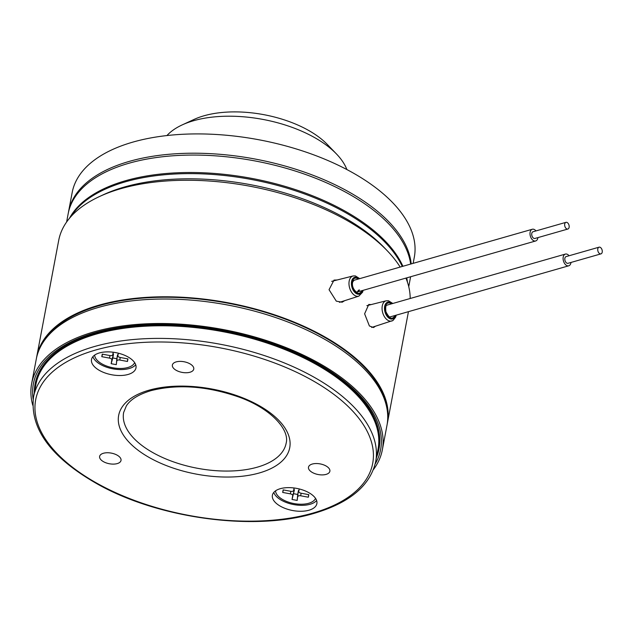 <?xml version="1.0" encoding="UTF-8"?>
<svg xmlns="http://www.w3.org/2000/svg" width="633" height="633" viewBox="0 0 633 633"><rect width="100%" height="100%" fill="white"/><g stroke="black" fill="none" stroke-linecap="round" stroke-linejoin="round"><path stroke-width="0.95" d="M568.671 228.458A3.482 2.144 74 0 0 568.719 224.375A3.482 2.144 74 0 0 565.957 222.341A3.482 2.144 74 0 0 565.166 222.919A3.482 2.144 74 0 0 565.119 227.002A3.482 2.144 74 0 0 567.872 229.035A3.482 2.144 74 0 0 568.671 228.458M565.957 222.341L533.026 231.765A3.482 2.144 74 0 0 532.226 232.343A3.482 2.144 74 0 0 532.179 236.425A3.482 2.144 74 0 0 534.94 238.459L567.872 229.035M537.908 237.612A6.093 3.758 -106 0 1 537.045 239.962A6.093 3.758 -106 0 1 535.66 240.975A6.093 3.758 -106 0 1 530.826 237.415A6.093 3.758 -106 0 1 530.913 230.27A6.093 3.758 -106 0 1 532.306 229.257A6.093 3.758 -106 0 1 535.985 230.918M601.35 253.691A3.482 2.144 74 0 0 601.967 249.608A3.482 2.144 74 0 0 599.047 247.179A3.482 2.144 74 0 0 598.66 247.353A3.482 2.144 74 0 0 598.043 251.443A3.482 2.144 74 0 0 600.962 253.873A3.482 2.144 74 0 0 601.35 253.691M599.047 247.179L566.116 256.602A3.482 2.144 74 0 0 565.728 256.776A3.482 2.144 74 0 0 565.111 260.867A3.482 2.144 74 0 0 568.03 263.296L600.962 253.873M570.99 262.442A6.093 3.758 -106 0 1 569.423 265.488A6.093 3.758 -106 0 1 568.743 265.805A6.093 3.758 -106 0 1 563.639 261.548A6.093 3.758 -106 0 1 564.715 254.403A6.093 3.758 -106 0 1 565.396 254.086A6.093 3.758 -106 0 1 569.075 255.748M94.673 355.073A20.454 10.168 -169.3 0 0 113.078 367.805A20.454 10.168 -169.3 0 0 134.647 362.63M96.113 333.013A174.969 86.95 -169.3 0 0 85.384 336.503A174.969 86.95 -169.3 0 0 35.179 383.677L35.068 384.247A174.969 86.95 -169.3 0 0 34.317 392.919M32.758 405.239A178.451 88.683 10.7 0 1 31.65 383.598A178.451 88.683 10.7 0 1 93.945 331.882A178.451 88.683 10.7 0 1 288.901 348.736A178.451 88.683 10.7 0 1 382.34 449.857A178.451 88.683 10.7 0 1 373.415 469.607M31.65 383.598L36.279 359.101A178.451 88.683 10.7 0 1 98.566 307.393A178.451 88.683 10.7 0 1 293.53 324.238A178.451 88.683 10.7 0 1 386.969 425.368L382.34 449.857M275.561 490.828A20.454 10.168 -169.3 0 0 293.965 503.559A20.454 10.168 -169.3 0 0 315.535 498.385M92.885 356.68A22.63 11.252 -169.3 0 0 129.211 368.517A22.63 11.252 -169.3 0 0 135.731 364.774M128.088 374.459A22.63 11.252 -169.3 0 0 135.984 367.9A22.63 11.252 -169.3 0 0 124.131 355.073A22.63 11.252 -169.3 0 0 99.413 352.937A22.63 11.252 -169.3 0 0 91.508 359.497A22.63 11.252 -169.3 0 0 103.361 372.323A22.63 11.252 -169.3 0 0 128.088 374.459M273.772 492.434A22.63 11.252 -169.3 0 0 310.091 504.272A22.63 11.252 -169.3 0 0 316.611 500.529M308.967 510.214A22.63 11.252 -169.3 0 0 316.872 503.654A22.63 11.252 -169.3 0 0 305.019 490.828A22.63 11.252 -169.3 0 0 280.292 488.692A22.63 11.252 -169.3 0 0 272.396 495.243A22.63 11.252 -169.3 0 0 284.241 508.07A22.63 11.252 -169.3 0 0 308.967 510.214M117.216 463.601A10.88 5.404 -169.3 0 0 121.014 460.452A10.88 5.404 -169.3 0 0 115.317 454.28A10.88 5.404 -169.3 0 0 103.424 453.26A10.88 5.404 -169.3 0 0 99.626 456.409A10.88 5.404 -169.3 0 0 105.323 462.573A10.88 5.404 -169.3 0 0 117.216 463.601M326.074 474.394A10.88 5.404 -169.3 0 0 329.872 471.245A10.88 5.404 -169.3 0 0 324.175 465.073A10.88 5.404 -169.3 0 0 312.291 464.044A10.88 5.404 -169.3 0 0 308.493 467.201A10.88 5.404 -169.3 0 0 314.19 473.365A10.88 5.404 -169.3 0 0 326.074 474.394M189.963 372.244A10.88 5.404 -169.3 0 0 193.761 369.086A10.88 5.404 -169.3 0 0 188.064 362.923A10.88 5.404 -169.3 0 0 176.172 361.894A10.88 5.404 -169.3 0 0 172.374 365.051A10.88 5.404 -169.3 0 0 178.071 371.215A10.88 5.404 -169.3 0 0 189.963 372.244M376.453 457.564A174.969 86.95 -169.3 0 0 378.914 449.216A174.969 86.95 -169.3 0 0 287.303 350.057A174.969 86.95 -169.3 0 0 96.145 333.536A174.969 86.95 -169.3 0 0 35.068 384.247M96.699 333.955A174.099 86.523 -169.3 0 0 35.923 384.405L33.541 397.026A174.099 86.523 10.7 0 1 94.317 346.567A174.099 86.523 10.7 0 1 284.518 363.01A174.099 86.523 10.7 0 1 375.678 461.671L378.059 449.05A174.099 86.523 -169.3 0 0 286.899 350.389A174.099 86.523 -169.3 0 0 96.699 333.955M43.281 342.089A177.58 88.248 10.7 0 1 99.539 305.581A177.58 88.248 10.7 0 1 279.319 316.927A177.58 88.248 10.7 0 1 386.652 406.964M358.428 290.159A6.093 3.758 -106 0 1 357.028 292.003M400.175 267.055A178.451 88.683 -169.3 0 0 387.23 250.731A178.451 88.683 -169.3 0 0 121.006 188.634A178.451 88.683 -169.3 0 0 99.753 196.412A178.451 88.683 -169.3 0 0 58.719 240.342L36.698 356.877A178.451 88.683 -169.3 0 0 36.5 357.993M387.167 424.252A178.451 88.683 -169.3 0 0 387.388 423.137A178.451 88.683 -169.3 0 0 293.949 322.015A178.451 88.683 -169.3 0 0 98.993 305.161A178.451 88.683 -169.3 0 0 36.698 356.877M375.361 326.28L373.573 327.53L369.395 325.979L364.616 313.81L368.77 304.457L371.136 304.584M344.645 300.683L342.144 302.226L336.305 301.15L329.049 289.7L334.018 280.103L337.16 279.976M387.23 250.731L384.199 247.574A174.099 86.523 -169.3 0 0 124.472 186.988A174.099 86.523 -169.3 0 0 103.725 194.576L99.753 196.412M402.272 266.461A174.099 86.523 -169.3 0 0 125.453 181.798A174.099 86.523 -169.3 0 0 70.809 216.747M406.766 280.221A174.099 86.523 -169.3 0 0 406.291 277.982M410.176 298.499A178.451 88.683 -169.3 0 0 405.927 278.093M378.914 449.216L379.025 448.647A174.969 86.95 -169.3 0 0 349.495 386.407C296.584 336.835 169.486 309.988 96.184 332.998L85.384 336.503M294.013 489.254A3.181 1.583 10.7 0 1 294.337 490.164L292.042 499.461L292.723 495.623A2.611 1.298 10.7 0 0 290.389 493.867L282.682 492.434L283.141 489.879L290.84 491.311A2.611 1.298 10.7 0 0 293.617 490.583L294.084 487.98M298.871 490.227A3.181 1.583 10.7 0 0 298.349 490.907L297.716 494.468L293.704 493.716M308.587 494.618L308.358 497.214L308.809 494.658L301.11 493.226A2.611 1.298 10.7 0 1 298.76 491.532A2.611 1.298 10.7 0 1 298.768 491.469L299.219 488.945M283.41 489.934L282.682 492.434M297.716 494.468L297.178 500.418L292.042 499.461M298.349 490.907L297.178 500.418M297.858 496.581A2.611 1.298 10.7 0 1 300.651 495.781L308.358 497.214M113.125 353.499A3.181 1.583 10.7 0 1 113.449 354.409L112.824 357.969L116.828 358.713L116.29 364.663L111.155 363.706L111.843 359.876A2.611 1.298 10.7 0 0 109.501 358.12L101.802 356.68L102.253 354.132L109.952 355.564A2.611 1.298 10.7 0 0 112.737 354.836L113.204 352.225M117.991 354.48A3.181 1.583 10.7 0 0 117.461 355.16L116.828 358.713M112.824 357.969L111.155 363.706M117.461 355.16L116.29 364.663M116.97 360.834A2.611 1.298 10.7 0 1 119.772 360.035L127.47 361.467L127.708 358.871M117.88 355.778L117.888 355.722A2.611 1.298 10.7 0 0 117.88 355.778A2.611 1.298 10.7 0 0 120.223 357.479L127.929 358.911L127.47 361.467M117.888 355.722L118.331 353.19M102.522 354.179L101.802 356.68M182.257 124.875L194.189 119.376A82.694 41.098 10.7 0 1 204.04 115.776A82.694 41.098 10.7 0 1 327.411 144.553L336.519 154.017A95.749 47.586 -169.3 0 0 193.666 120.697A95.749 47.586 -169.3 0 0 182.257 124.875A95.749 47.586 -169.3 0 0 166.938 135.557M413.151 263.344L414.314 257.188A174.099 86.523 -169.3 0 0 323.154 158.527A174.099 86.523 -169.3 0 0 132.954 142.085A174.099 86.523 -169.3 0 0 72.178 192.535L68.53 211.833A174.099 86.523 -169.3 0 0 68.372 212.767M411.197 263.906A174.099 86.523 -169.3 0 0 308.318 173.505A174.099 86.523 -169.3 0 0 129.306 161.383A174.099 86.523 -169.3 0 0 68.53 211.833M410.485 277.412A174.099 86.523 -169.3 0 0 410.619 276.748M346.884 169.557A95.749 47.586 -169.3 0 0 336.519 154.017M410.651 264.064A174.099 86.523 -169.3 0 0 306.467 174.811A174.099 86.523 -169.3 0 0 128.958 163.243A174.099 86.523 -169.3 0 0 68.182 213.693L66.607 222.025M402.904 266.279A174.099 86.523 -169.3 0 0 125.658 180.682A174.099 86.523 -169.3 0 0 69.48 218.282M407.438 282.136A174.099 86.523 -169.3 0 0 406.726 277.863M408.744 286.67L410.319 278.338A174.099 86.523 -169.3 0 0 410.588 276.756M33.161 399.376A176.71 87.821 10.7 0 1 95.045 332.713A176.71 87.821 10.7 0 1 301.221 355.145A176.71 87.821 10.7 0 1 375.171 463.997M95.551 350.041A171.48 85.226 -169.3 0 0 74.417 468.705A171.48 85.226 -169.3 0 0 312.829 513.11A171.48 85.226 -169.3 0 0 333.963 394.446A171.48 85.226 -169.3 0 0 95.551 350.041M123.633 412.51A82.694 41.098 -169.3 0 0 166.938 459.376A82.694 41.098 -169.3 0 0 257.283 467.178A82.694 41.098 -169.3 0 0 286.148 443.219C289.843 429.72 271.019 408.594 239.068 397.105C207.205 386.019 177.826 383.867 150.939 390.656C138.674 394.367 130.485 399.431 126.363 405.864L123.633 412.51M259.34 472.962A87.045 43.258 10.7 0 1 138.318 450.419A87.045 43.258 10.7 0 1 149.04 390.189A87.045 43.258 10.7 0 1 270.062 412.724A87.045 43.258 10.7 0 1 259.34 472.962M363.089 290.341L362.63 292.114L358.832 296.133A10.492 6.472 -106 0 1 351.038 291.33A10.492 6.472 -106 0 1 349.598 279.572A10.492 6.472 -106 0 1 353.064 275.964L331.668 281.361M362.511 290.507A8.751 5.396 -106 0 1 362.313 291.148A8.751 5.396 -106 0 1 354.733 292.304A8.751 5.396 -106 0 1 351.916 280.284A8.751 5.396 -106 0 1 359.156 278.797M361.704 290.737A7.833 4.835 -106 0 1 354.915 291.552A7.833 4.835 -106 0 1 352.454 280.854A7.833 4.835 -106 0 1 358.357 279.026M359.417 289.874A6.093 3.758 -106 0 1 357.471 291.955C357.7 293.831 350.785 288.363 352.779 281.82L354.116 280.237M395.601 315.345A8.751 5.396 -106 0 1 393.457 318.581A8.751 5.396 -106 0 1 385.497 313.446A8.751 5.396 -106 0 1 386.945 302.511A8.751 5.396 -106 0 1 392.246 303.626M392.816 320.551A10.492 6.472 -106 0 1 391.922 320.963A10.492 6.472 -106 0 1 382.997 313.651A10.492 6.472 -106 0 1 385.014 301.284A10.492 6.472 -106 0 1 386.154 300.802L366.871 305.66M391.147 316.524A6.093 3.758 -106 0 1 390.561 316.785C389.793 317.829 388.243 316.152 385.901 311.745C385.434 307.424 385.758 305.241 386.882 305.217L387.206 305.066A6.093 3.758 -106 0 0 386.977 305.146M394.794 315.574A7.833 4.835 -106 0 1 393.117 317.742A7.833 4.835 -106 0 1 385.988 313.145A7.833 4.835 -106 0 1 387.285 303.357A7.833 4.835 -106 0 1 391.447 303.856M290.864 491.319L290.389 493.867M294.337 490.164L292.723 495.623M301.134 493.234L300.651 495.781M113.449 354.409L111.843 359.876M120.246 357.479L119.772 360.035M109.984 355.564L109.501 358.12M532.306 229.257L353.127 280.522M535.66 240.975L355.865 292.414M565.396 254.086L387 305.13M568.743 265.805L388.955 317.244M33.541 397.026C29.664 428.826 51.281 458.015 98.4 484.577C159.318 518.641 254.3 531.388 313.968 513.395C349.685 502.855 370.25 485.614 375.678 461.671M359.734 278.631L355.319 275.901L353.064 275.964M371.674 327.459L393.046 320.44L395.672 317.062L396.179 315.179M392.824 303.46L388.417 300.738L386.154 300.802M408.451 311.665L387.388 423.137M358.832 296.133L339.454 302.345"/></g></svg>
